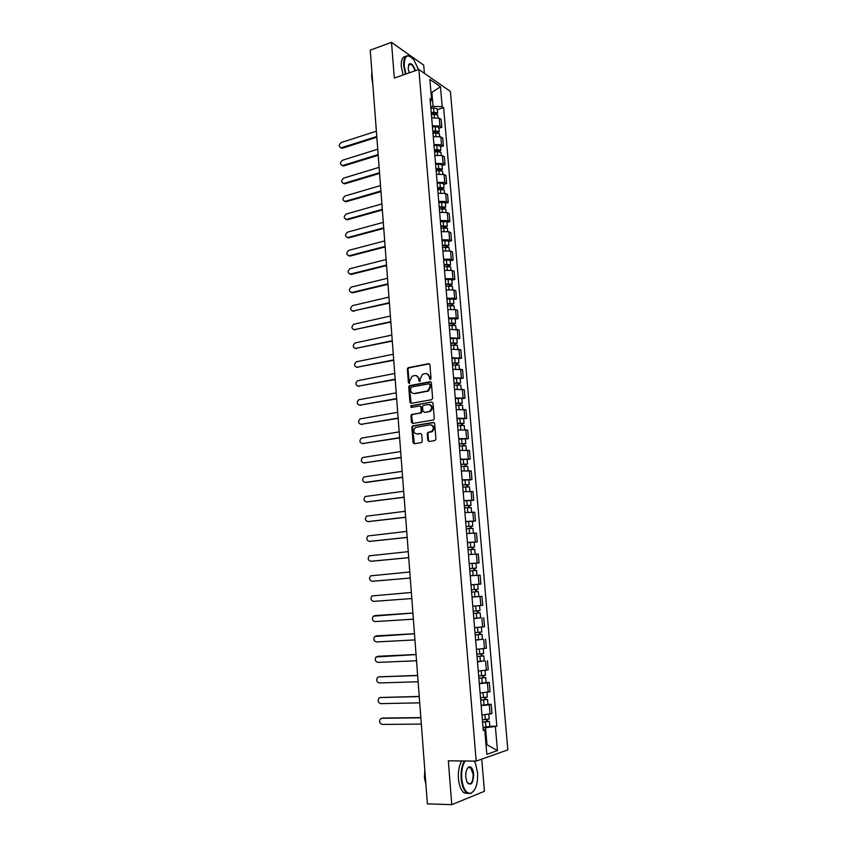 <?xml version="1.0" encoding="UTF-8"?>
<svg xmlns="http://www.w3.org/2000/svg" width="847" height="847" viewBox="0 0 847 847"><rect width="100%" height="100%" fill="white"/><g stroke="black" fill="none" stroke-linecap="round" stroke-linejoin="round"><path stroke-width="1.27" d="M430.297 379.572L431.028 378.514L429.916 364.739L428.667 363.659L408.053 367.725L407.343 369.112L408.402 382.738L409.482 383.405L409.832 380.674L412.076 376.259L414.776 375.56C416.989 375.401 418.302 376.544 418.714 379.011L418.852 380.779L419.953 381.457L420.303 378.715L422.537 374.279L425.3 373.569C427.534 373.4 428.857 374.554 429.281 377.031L430.297 379.572M427.799 440.355L429.058 441.488L434.882 440.588L435.93 439.085L434.67 423.532L433.41 422.399L412.478 425.925L411.854 427.248L413.05 442.642L414.289 443.775L421.658 442.526L422.251 441.213L421.732 434.585L420.483 433.463L417.052 434.003C413.421 433.008 412.881 430.816 415.411 427.439L430.022 424.813C433.685 425.776 434.257 427.968 431.748 431.388L427.883 432.383L427.269 433.706L427.799 440.355L429.111 441.478M476.183 761.093L448.317 760.828L451.779 804.65L427.375 803.877L370.234 50.142L391.494 42.35L394.31 78.051L418.884 69.507L476.183 761.093L507.84 749.87L450.382 91.423L418.884 69.507M431.578 399.731L432.626 398.217L431.377 382.833L430.128 381.743L409.419 385.639L408.73 387.015L409.916 402.23L411.134 403.32L431.578 399.731M433.018 403.119L434.267 418.598L433.643 419.932L412.701 423.489L411.473 422.378L410.964 415.813L411.61 414.479L420.25 412.923L421.277 411.43L420.938 407.068L419.699 405.967L411.113 407.46L410.721 405.745L431.769 402.018L433.018 403.119M424.389 73.34L423.701 65.124L391.494 42.35M451.779 804.65L484.431 791.299L481.742 759.124M432.362 125.769L439.921 126.097L439.254 118.22L431.695 117.871M439.254 118.22L441.149 119.438L441.816 127.294L438.926 128.204M439.921 126.097L441.816 127.294M440.514 146.827L443.415 145.949L442.737 138.05L440.842 136.875L433.272 136.568M433.939 144.509L441.52 144.805L443.415 145.949M442.113 165.567L445.014 164.71L444.336 156.759L442.441 155.647L434.85 155.372M435.517 163.355L443.119 163.609L445.014 164.71M443.712 184.402L446.634 183.566L445.946 175.573L444.05 174.514L436.438 174.27M437.116 182.306L444.739 182.529L446.634 183.566M445.321 203.344L448.254 202.539L447.565 194.503L445.67 193.487L438.037 193.285M438.725 201.364L446.358 201.544L448.254 202.539M446.941 222.39L449.884 221.607L449.196 213.529L447.301 212.565L439.646 212.406M440.334 220.527L447.989 220.675L449.884 221.607M448.571 241.543L451.525 240.792L450.826 232.66L448.931 231.75L441.266 231.633M441.954 239.796L449.63 239.902L451.525 240.792M450.212 260.802L453.177 260.071L452.478 251.898L450.583 251.051L442.896 250.966M443.584 259.171L451.282 259.246L453.177 260.071M451.864 280.166L454.839 279.468L454.13 271.252L452.234 270.458L444.527 270.405M445.226 278.663L452.933 278.695L454.839 279.468M453.516 299.647L456.501 298.97L455.792 290.712L453.897 289.97L446.178 289.96M446.877 298.26L454.606 298.26L456.501 298.97M455.188 319.234L458.185 318.588L457.475 310.277L455.57 309.589L447.83 309.621M448.529 317.974L456.279 317.932L458.185 318.588M456.861 338.927L459.868 338.313L459.159 329.959L449.492 329.398M450.202 337.794L459.868 338.313M458.545 358.736L461.562 358.154L460.842 349.747L451.165 349.282M451.885 357.73L461.562 358.154M460.239 378.662L463.277 378.111L462.547 369.652L452.849 369.292M453.569 377.783L463.277 378.111M461.943 398.704L464.992 398.175L464.262 389.673L454.543 389.408M455.263 397.952L464.992 398.175M463.658 418.852L466.718 418.354L465.988 409.8L456.247 409.641M456.967 418.238L466.718 418.354M465.384 439.117L468.455 438.651L467.713 430.054L457.962 429.99M458.693 438.64L468.455 438.651M467.121 459.508L470.201 459.063L469.46 450.413L459.688 450.456M460.419 459.159L470.201 459.063M468.867 480.005L471.959 479.603L471.207 470.9L461.414 471.048M462.155 479.794L471.959 479.603M470.625 500.63L473.717 500.249L472.975 491.504L463.161 491.758M463.902 500.556L473.717 500.249M472.382 521.371L475.495 521.021L474.744 512.223L464.908 512.583M465.659 521.434L475.495 521.021M474.161 542.228L477.285 541.921L476.522 533.059L466.676 533.536M467.428 542.44L477.285 541.921M475.845 563.223L479.084 562.937L478.322 554.023L468.444 554.605M469.206 563.562L479.084 562.937M470.996 584.854L480.895 584.07L480.122 575.113L470.233 575.812L475.231 575.42M470.996 584.811L480.895 584.07M475.559 589.48L475.749 591.788L476.617 591.735L471.61 592.117L474.511 591.905L474.923 596.817L472.023 597.04L481.943 596.33L472.023 597.135M472.785 606.187L482.705 605.34L481.943 596.33M480.567 617.865L473.833 618.585M474.595 627.691L484.537 626.727L483.764 617.664M482.419 639.294L475.643 640.163M476.416 649.331L486.379 648.241L485.596 639.125M484.262 660.851L477.475 661.867M478.248 671.089L488.232 669.892L487.449 660.713M486.104 682.534L489.301 682.438L487.406 682.883L479.317 683.698M480.09 692.984L490.095 691.66L489.301 682.438M487.957 704.344L491.175 704.281L489.27 704.799L481.16 705.667M481.943 715.006L491.969 713.566L491.175 704.281M430.784 107.124L433.05 106.383L431.896 92.704L430.943 92.058M431.017 92.99L440.461 86.743L442.166 106.68L433.05 106.383M430.34 101.756L431.589 99.66L429.874 79.417L440.461 86.743M485.987 744.471L486.94 744.153L485.553 727.753L496.85 726.228L443.627 107.643L442.166 106.68M495.4 726.684L497.454 750.601L486.813 754.328L484.759 729.966L483.161 729.458M431.589 99.66L430.075 98.654L483.245 730.432L484.759 729.966M485.956 744.153L497.454 750.601M485.553 727.753L483.023 727.774M437.348 109.676L443.627 107.643M489.831 726.292L496.85 726.228M430.371 379.551L429.958 377.19L426.994 373.707M416.438 375.697L419.392 379.17L419.794 381.521M429.429 363.829L408.741 367.894L408.032 369.281L409.345 383.469M430.869 381.902L410.107 385.798L409.419 387.164L411.134 403.32M429.895 384.559L429.016 383.797L411.123 387.09L410.551 390.012C410.964 392.468 412.267 393.622 414.479 393.484L427.883 390.838L430.043 386.444L429.895 384.559L430.562 384.718L429.567 383.924M413.611 393.516L414.479 393.484M430.562 384.718L430.721 386.603L428.561 390.986L415.157 393.633M420.387 406.105L421.615 407.206L421.965 411.557L421.319 412.902L412.68 414.458L411.653 415.941L412.733 423.479M431.769 402.018L411.663 405.777L411.24 407.428M428.889 411.462L429.958 411.049C432.563 407.629 432.023 405.438 428.328 404.464L423.182 405.438L422.526 406.793L422.875 411.155L424.802 412.404L430.636 411.176C433.135 408.233 432.806 406.031 429.651 404.57M429.567 411.589L424.802 412.404M431.25 424.908C434.458 426.285 434.86 428.487 432.425 431.504L428.561 432.489L427.957 433.823L428.487 440.451M420.483 433.463L417.73 434.119M434.077 422.526L413.167 426.041L412.542 427.364L414.352 443.764M431.419 114.673L434.119 114.239L437.814 115.16L438.037 117.701M431.314 113.329L434.236 112.863L436.014 113.307L435.273 114.144M376.375 131.179L341.246 142.518C338.556 144.879 338.546 146.647 341.235 147.823L376.777 136.494M431.25 112.64L433.95 112.217L437.645 113.138L436.576 114.281M430.89 108.363L433.579 107.929L437.285 108.871L437.645 113.138M376.83 137.225L342.495 148.193L340.685 147.812M435.167 112.842L435.58 114.154M432.997 133.297L435.697 132.884L439.402 133.752L439.625 136.388M432.881 131.931L435.813 131.465L437.592 131.888L436.851 132.788M377.741 149.22L342.495 160.252C339.774 162.656 339.795 164.434 342.548 165.567L378.143 154.567M432.817 131.264L435.517 130.84L439.233 131.73L438.015 132.884M432.457 126.955L435.157 126.531L438.862 127.431L439.233 131.73M378.196 155.276L343.744 165.938L341.966 165.567M436.745 131.444L437.296 132.799M434.564 152.037L437.274 151.624L440.991 152.449L441.223 155.17M434.447 150.618L439.18 150.575L438.439 151.528M379.117 167.357L343.755 178.082C341.002 180.527 341.045 182.306 343.882 183.418L379.52 172.724M434.395 149.983L437.105 149.57L440.821 150.406L439.424 151.592M434.035 145.652L436.734 145.239L440.451 146.086L440.821 150.406M379.572 173.413L345.004 183.778L343.257 183.418M438.323 150.141L439.053 151.549M418.545 69.634L413.939 59.978C407.629 53.234 404.379 55.15 404.188 65.748L405.946 74.007M405.459 74.176L403.67 65.727C403.373 58.147 405.226 54.875 409.217 55.902L410.647 56.707M409.154 72.895L408.18 68.491L409.069 64.033C411.346 62.837 413.463 65.071 415.432 70.703M414.966 70.873C413.876 67.337 412.436 65.103 410.636 64.171L408.402 65.325M372.733 83.101L371.642 77.013L371.875 71.773M372.902 85.346L371.621 76.717M403.087 75.002L401.298 66.564C400.97 59.946 402.431 56.569 405.671 56.453M465.088 760.987C462.409 765.37 461.287 771.246 461.721 778.615C463.065 789.002 466.157 793.861 471.006 793.205C475.813 790.357 478.004 783.507 477.592 772.676L475.453 763.465L474.161 761.072M473.875 790.897L470.667 793.628L466.655 792.845C463.669 790.304 461.837 785.582 461.16 778.689C460.715 771.395 461.784 765.487 464.368 760.987M465.765 777.101C465.585 771.681 466.676 768.271 469.047 766.874C471.483 766.546 473.039 768.96 473.706 774.137C473.113 784.026 470.805 786.524 466.803 781.633L465.765 777.101M467.406 782.819L468.158 783.591C471.44 784.566 473.102 781.442 473.145 774.2L470.572 767.647L468.719 767.297L467.406 768.345M425.925 784.682L424.718 778.012L424.876 770.876M425.141 781.41L424.421 777.112L424.823 770.188M467.936 793.575L463.965 792.781C460.969 790.24 459.127 785.529 458.449 778.637C458.015 771.352 459.095 765.455 461.689 760.955M436.152 170.872L438.873 170.469L442.589 171.253L442.833 174.069M436.036 169.421L440.768 169.358L440.038 170.374M380.504 185.599L345.015 196.006C342.241 198.494 342.315 200.273 345.216 201.353L380.906 190.988M435.983 168.818L438.693 168.405L442.42 169.199L440.811 170.406L439.921 168.955M435.612 164.456L438.333 164.053L442.049 164.858L442.42 169.199M380.959 191.644L346.275 201.702L344.57 201.374M437.751 189.813L440.472 189.421L444.199 190.151L444.453 193.063M437.624 188.33L442.378 188.256L441.647 189.326M381.891 203.926L346.285 214.026C343.49 216.546 343.575 218.335 346.561 219.373L382.304 209.357M437.571 187.748L440.302 187.346L444.029 188.087L442.42 189.347M437.2 183.365L439.932 182.963L443.659 183.725L444.029 188.087M382.346 209.982L347.545 219.733L345.872 219.415M441.52 187.865L442.409 189.241M439.349 208.86L445.818 209.167L446.073 212.163M439.222 207.335L443.987 207.25L443.256 208.383M383.289 222.359L347.566 232.131C344.74 234.704 344.856 236.493 347.916 237.499L383.702 227.822M439.18 206.784L445.638 207.091L444.04 208.404M438.81 202.38L445.268 202.698L445.638 207.091M383.744 228.415L348.805 237.859L347.196 237.552M443.129 206.88L444.019 208.193M440.959 228.012L447.449 228.277L447.714 231.379M440.832 226.456L445.607 226.35L444.887 227.547M384.697 240.897L348.826 250.352C346.01 252.935 346.137 254.725 349.229 255.73L385.11 246.382M440.789 225.927L447.269 226.191L445.67 227.557M440.419 221.501L446.888 221.776L447.269 226.191M385.152 246.943L350.118 256.069L348.53 255.783M444.76 226.011L445.638 227.25M442.589 247.282L449.079 247.504L449.355 250.701M442.452 245.683L447.237 245.566L446.517 246.816M386.105 259.531L350.044 268.679C347.291 271.284 347.45 273.073 350.52 274.068L386.528 265.037M442.409 245.175L448.899 245.408L447.301 246.826M442.028 240.728L448.529 240.961L448.899 245.408M386.56 265.577L351.41 274.386L349.864 274.121M446.38 245.238L447.269 246.424M444.22 266.646L450.731 266.837L451.006 270.129M444.072 265.016L448.878 264.878L448.158 266.191M387.524 278.261L351.261 287.101C348.572 289.716 348.763 291.516 351.823 292.501L387.947 283.809M444.04 264.539L450.551 264.719L448.942 266.202M443.659 260.061L450.17 260.251L450.551 264.719M387.99 284.317L352.712 292.797L351.219 292.554M448.021 264.571L448.899 265.693M445.85 286.127L452.383 286.275L452.669 289.663M445.713 284.454L450.53 284.306L449.81 285.683M388.953 297.096L352.5 305.629C349.875 308.266 350.086 310.066 353.125 311.029L389.376 302.675M445.67 283.999L452.203 284.147L450.593 285.683M445.3 279.499L451.822 279.658L452.203 284.147M389.408 303.152L352.574 311.082M449.672 284.02L450.54 285.068M447.502 305.725L454.045 305.82L454.341 309.314M447.354 304.009L452.182 303.84L451.472 305.28M390.393 316.037L353.739 324.253C351.177 326.9 351.41 328.7 354.438 329.652L390.816 321.638M447.322 303.586L453.865 303.692L452.203 304.56L452.256 305.28M446.941 299.055L453.473 299.171L453.865 303.692M390.848 322.093L353.94 329.705M451.324 303.586L452.203 304.56M449.164 325.428L455.718 325.481L456.025 329.081M449.016 323.67L453.854 323.49L453.05 323.882L453.145 324.994M391.833 335.073L354.978 342.971C352.49 345.64 352.754 347.439 355.761 348.392L392.256 340.716M448.984 323.268L455.538 323.342L453.865 324.157L453.928 324.983M448.592 318.716L455.146 318.79L455.538 323.342M392.288 341.129L355.317 348.435M452.997 323.247L453.865 324.157M450.826 345.237L457.401 345.258L457.719 348.953M450.678 343.437L455.527 343.247L454.723 343.617L454.818 344.814M393.283 354.226L356.238 361.807C353.813 364.475 354.099 366.285 357.085 367.217L393.717 359.89M450.646 343.077L457.221 343.099L455.538 343.871L455.612 344.803M450.265 338.493L456.829 338.525L457.221 343.099M393.749 360.282L356.703 367.259M454.67 343.035L455.538 343.871M452.51 365.163L459.095 365.142L459.413 368.943M452.351 363.331L457.211 363.119L456.406 363.469L456.512 364.75M394.744 373.474L357.498 380.737C355.137 383.416 355.454 385.226 358.429 386.147L395.178 379.181M452.319 362.992L458.905 362.971L457.211 363.691L457.306 364.739M451.938 358.387L458.513 358.376L458.905 362.971M395.2 379.53L358.101 386.19M456.353 362.929L457.211 363.691M454.193 385.205L460.789 385.141L461.128 389.038M454.034 383.331L458.905 383.109L458.089 383.426L458.206 384.803M396.216 392.839L358.768 399.763C356.481 402.463 356.809 404.263 359.763 405.184L396.65 398.566M454.003 383.013L460.609 382.96L458.905 383.627L459 384.782M453.621 378.387L460.217 378.334L460.609 382.96M396.671 398.895L359.509 405.215M458.047 382.929L458.905 383.627M455.887 405.364L462.504 405.258L462.843 409.26M455.728 403.437L460.62 403.204L459.794 403.5L459.921 404.961M397.688 412.298L360.049 418.905C357.826 421.605 358.175 423.415 361.118 424.326L398.122 418.069M455.707 403.161L462.314 403.056L460.609 403.68L460.715 404.94M455.315 398.503L461.922 398.408L462.314 403.056M398.143 418.354L360.917 424.347M459.762 403.056L460.609 403.68M457.592 425.639L464.23 425.48L464.58 429.598M457.433 423.669L462.335 423.415L461.509 423.691L461.636 425.247M399.17 431.875L361.33 438.143C359.17 440.853 359.552 442.663 362.474 443.574L399.615 437.666M457.412 423.426L464.04 423.267L462.324 423.839L462.441 425.226M457.009 418.736L463.637 418.598L464.04 423.267M399.636 437.931L362.347 443.584M461.467 423.288L462.324 423.839M459.307 446.03L465.956 445.829L466.316 450.043M459.138 444.019L464.061 443.754L463.224 443.997L463.362 445.649M400.663 451.557L362.632 457.496C360.536 460.207 360.938 462.017 363.839 462.917L401.107 457.391M459.127 443.796L465.765 443.606L464.04 444.124L464.167 445.617M458.725 439.085L465.374 438.905L465.765 443.606M401.129 457.613L363.776 462.928M463.193 443.648L464.04 444.124M461.033 466.538L467.703 466.295L468.073 470.625M460.863 464.484L465.786 464.198L464.961 464.421L465.109 466.157M402.166 471.356L363.935 476.946C361.902 479.667 362.325 481.477 365.205 482.377L402.611 477.21M460.853 464.294L467.512 464.05L465.776 464.516L465.903 466.125M460.45 459.55L467.11 459.328L467.512 464.05M402.621 477.412L366.105 482.451M464.929 464.114L465.776 464.516M462.769 487.163L469.45 486.877L469.831 491.313M462.6 485.066L467.533 484.77L466.697 484.96L466.856 486.803M403.67 491.26L365.258 496.511C363.278 499.232 363.723 501.043 366.592 501.932L404.125 497.147M462.578 484.908L469.259 484.622L467.512 485.035L467.66 486.76M462.187 480.143L468.857 479.868L469.259 484.622M404.135 497.316L366.751 501.943M466.676 484.706L467.512 485.035M464.516 507.914L471.218 507.575L471.599 512.128M464.336 505.765L469.291 505.447L468.444 505.627L468.613 507.554M405.194 511.281L366.582 516.172C364.665 518.904 365.131 520.704 367.979 521.604L405.639 517.199M464.325 505.638L471.017 505.31L469.259 505.67L469.418 507.512M463.923 500.852L470.614 500.524L471.017 505.31M405.649 517.326L368.286 521.614M468.433 505.415L469.259 505.67M466.274 528.782L472.986 528.39L473.378 533.059M466.094 526.59L471.059 526.262L470.212 526.411L470.381 528.433M406.719 531.408L367.916 535.95C366.063 538.681 366.539 540.492 369.366 541.381L407.174 537.358M466.083 526.495L472.795 526.125L471.027 526.421L471.186 528.38M465.681 521.678L472.382 521.307L472.795 526.125M407.174 537.453L369.832 541.381M470.191 526.252L471.027 526.421M468.042 549.767L474.765 549.343L475.178 554.118M467.851 547.543L472.838 547.183L471.98 547.31L472.16 549.428M408.254 551.651L369.26 555.833C367.46 558.565 367.969 560.375 370.774 561.275L408.709 557.644M467.851 547.48L474.574 547.046L472.795 547.3L472.975 549.375M467.438 542.62L474.161 542.207L474.574 547.046M408.709 557.697L371.388 561.254M471.97 547.204L472.795 547.3M469.82 570.889L476.565 570.402L476.829 575.304M470.233 575.769L476.977 575.282M469.217 563.7L472.107 563.456L472.52 568.348L469.619 568.581L474.616 568.242L473.759 568.337L473.949 570.56M409.8 572L370.605 575.833C368.868 578.565 369.387 580.375 372.182 581.275L410.255 578.035M472.52 568.348L476.363 568.104L474.574 568.295L474.765 570.497M472.107 563.456L475.95 563.234L476.363 568.104M410.255 578.056L372.955 581.233M473.759 568.284L474.574 568.295M474.511 591.905L478.364 591.598L476.565 591.725L476.363 589.417M474.923 596.817L478.777 596.5L478.364 591.598M411.346 592.477L371.971 595.939C370.287 598.67 370.827 600.481 373.601 601.381L411.811 598.543M471.408 589.798L478.163 589.279L477.75 584.388L473.897 584.663L474.309 589.576M470.996 584.896L473.897 584.663M475.749 591.788L476.565 591.725M473.399 613.45L480.175 612.91L480.598 617.844L473.822 618.437M473.399 613.482L480.175 612.91M477.369 610.846L477.56 613.143M412.913 613.069L373.347 616.161C371.706 618.882 372.267 620.703 375.02 621.603L413.368 619.168M473.208 611.153L479.984 610.581L479.561 605.658L475.696 605.997L476.12 610.941M472.795 606.219L475.696 605.997M375.359 615.557L412.902 613.037M478.184 610.772L478.364 612.984M475.209 634.911L482.007 634.35L482.43 639.316L475.633 639.951M475.209 634.975L482.007 634.35M479.18 632.328L479.381 634.604M414.479 633.778L374.723 636.489C373.146 639.21 373.718 641.031 376.46 641.941L414.945 639.909M475.019 632.635L481.805 632.01L481.392 627.14M376.629 635.853L414.469 633.704M480.005 632.254L480.185 634.371M477.02 656.489L483.838 655.917L484.262 660.914L477.454 661.602M477.03 656.594L483.838 655.917M481.011 653.948L481.212 656.203M416.057 654.604L376.121 656.933C374.586 659.654 375.179 661.475 377.9 662.396L416.523 660.766M476.829 654.233L483.637 653.566L483.224 648.76M377.921 656.277L416.046 654.498M481.837 653.863L482.007 655.874M478.851 678.203L485.68 677.621L486.114 682.64L479.286 683.381M478.862 678.341L485.68 677.621M482.864 675.694L483.044 677.918M417.645 675.546L378.927 676.88L377.518 677.484C376.036 680.215 376.64 682.036 379.35 682.957L418.111 681.75M478.661 675.97L485.479 675.25L485.077 670.506M379.212 676.827L417.635 675.408M483.679 675.61L483.838 677.515M480.694 700.046L487.544 699.442L487.967 704.503L481.128 705.286M480.704 700.225L487.544 699.442M484.717 697.568L484.897 699.77M419.244 696.615L380.377 697.526L378.927 698.161C377.487 700.882 378.111 702.714 380.811 703.635L419.72 702.851M480.503 697.833L487.343 697.06L486.94 692.38M380.525 697.494L419.233 696.435M485.532 697.473L485.691 699.283M482.536 722.025L489.407 721.4L489.841 726.493L482.981 727.329M482.557 722.237L489.407 721.4M486.58 719.569L486.76 721.76M420.853 717.801L381.838 718.288L380.356 718.955C378.958 721.676 379.594 723.507 382.272 724.439L421.33 724.079M482.356 719.823L489.206 719.008L488.814 714.381M382.749 718.065L420.832 717.589M487.406 719.474L487.544 721.178M488.19 692.137L487.406 682.883M486.326 670.295L485.543 661.094M484.473 648.58L483.701 639.432M482.631 626.992L481.858 617.897M480.81 605.541L480.037 596.5M478.989 584.208L478.216 575.219M477.179 563.001L476.416 554.065M475.379 541.921L474.627 533.038M473.589 520.958L472.838 512.128M471.821 500.132L471.07 491.345M470.053 479.413L469.312 470.688M468.296 458.82L467.555 450.138M466.549 438.344L465.818 429.715M464.812 417.984L464.082 409.408M463.087 397.741L462.356 389.218M461.371 377.614L460.652 369.133M459.667 357.603L458.947 349.176M457.973 337.709L457.253 329.324M456.279 317.932L455.57 309.589M454.606 298.26L453.897 289.97M452.933 278.695L452.234 270.458M451.282 259.246L450.583 251.051M449.63 239.902L448.931 231.75M447.989 220.675L447.301 212.565M446.358 201.544L445.67 193.487M444.739 182.529L444.05 174.514M443.119 163.609L442.441 155.647M441.52 144.805L440.842 136.875M490.064 714.106L489.27 704.799M429.958 377.19L429.281 377.031M419.54 380.949L418.852 380.779M419.392 379.17L418.714 379.011M409.09 382.897L408.402 382.738M408.032 369.281L407.343 369.112M409.048 367.789L408.36 367.609M429.344 363.839L428.667 363.659M430.096 378.98L429.429 378.81M410.604 402.367L409.916 402.23M409.419 387.164L408.73 387.015M410.435 385.671L409.747 385.523M430.805 381.912L430.128 381.743M427.396 391.42L426.719 391.272M430.721 386.603L430.043 386.444M412.161 422.494L411.473 422.378M411.653 415.941L410.964 415.813M412.68 414.458L411.991 414.331M420.927 413.061L420.25 412.923M421.965 411.557L421.277 411.43M421.615 407.206L420.938 407.068M411.663 405.777L410.975 405.639M427.957 433.823L427.269 433.706M428.995 432.319L428.317 432.214M431.261 431.959L430.583 431.854M413.738 442.737L413.05 442.642M412.542 427.364L411.854 427.248M413.569 425.882L412.881 425.766M434.077 422.515L433.41 422.399M434.119 114.239L434.384 117.415M433.579 107.929L433.95 112.217M342.495 148.193L341.616 147.738M435.697 132.884L435.961 136.113M435.157 126.531L435.517 130.84M343.744 165.938L342.866 165.504M437.274 151.624L437.56 154.927M436.734 145.239L437.105 149.57M345.004 183.778L344.126 183.354M438.873 170.469L439.159 173.836M438.333 164.053L438.693 168.405M346.275 201.702L345.396 201.311M440.472 189.421L440.768 192.862M439.932 182.963L440.302 187.346M347.545 219.733L346.667 219.352M442.081 208.478L442.378 211.994M441.541 201.988L441.912 206.393M347.916 237.499L348.805 237.859L347.948 237.488M443.701 227.631L444.008 231.22M443.15 221.109L443.532 225.546M350.118 256.069L349.229 255.73M445.331 246.911L445.649 250.564M444.781 240.347L445.162 244.804M351.41 274.386L350.52 274.068M446.972 266.286L447.29 270.013M446.411 259.69L446.793 264.169M352.712 292.797L351.823 292.501M448.624 285.778L448.942 289.579M448.063 279.139L448.444 283.65M354.014 311.304L353.125 311.029M450.276 305.375L450.604 309.25M449.715 298.705L450.096 303.237M355.327 329.907L354.438 329.652M451.949 325.089L452.277 329.038M451.377 318.377L451.769 322.929M356.651 348.615L355.761 348.392M453.621 344.909L453.96 348.943M453.05 338.165L453.441 342.739M357.985 367.429L357.085 367.217M455.305 364.845L455.654 368.953M454.733 358.059L455.125 362.664M359.319 386.338L358.429 386.147M456.999 384.898L457.359 389.08M456.427 378.069L456.819 382.706M360.663 405.353L359.763 405.184M458.703 405.057L459.074 409.323M458.132 398.196L458.523 402.854M362.008 424.463L361.118 424.326M460.419 425.342L460.789 429.683M459.836 418.439L460.239 423.129M363.363 443.69L362.474 443.574M462.144 445.744L462.526 450.159M461.562 438.799L461.964 443.51M364.729 463.013L363.839 462.917M463.881 466.252L464.262 470.763M463.288 459.275L463.69 464.018M465.628 486.887L466.019 491.482M465.035 479.868L465.437 484.643M367.482 501.985L366.592 501.932M467.385 507.649L467.777 512.319M466.782 500.588L467.195 505.384M368.868 521.625L367.979 521.604M469.153 528.528L469.556 533.282M468.55 521.424L468.952 526.241M370.266 541.381L369.366 541.381M470.921 549.523L471.334 554.372M470.318 542.376L470.731 547.236M371.674 561.243L370.774 561.275M472.711 570.656L473.124 575.547M373.082 581.222L372.182 581.275M476.31 613.27L476.734 618.225M375.507 615.536L374.607 615.631M478.132 634.774L478.555 639.76M477.517 627.489L477.93 632.423M376.936 635.811L376.036 635.928M479.963 656.404L480.387 661.412M479.349 649.141L479.762 654.043M378.376 656.203L377.476 656.351M481.805 678.161L482.229 683.201M481.191 670.909L481.604 675.79M379.827 676.711L378.927 676.88M483.658 700.056L484.082 705.117M483.044 692.814L483.446 697.663M381.277 697.335L380.377 697.526M485.511 722.068L485.945 727.171M484.908 714.847L485.31 719.664M408.741 367.894L408.053 367.725M410.107 385.798L409.419 385.639M428.561 390.986L427.883 390.838M412.298 414.607L411.61 414.479M421.319 412.902L420.641 412.775M411.409 405.872L410.721 405.745M430.636 411.176L429.958 411.049M428.561 432.489L427.883 432.383M432.425 431.504L431.748 431.388M413.167 426.041L412.478 425.925M342.114 148.278L341.235 147.823M343.437 166.012L342.548 165.567M344.761 183.831L343.882 183.418M410.636 64.171L408.54 64.912M470.572 767.647L467.978 767.604M463.965 792.781L466.655 792.845M346.105 201.745L345.216 201.353M347.45 219.754L346.561 219.373"/></g></svg>
